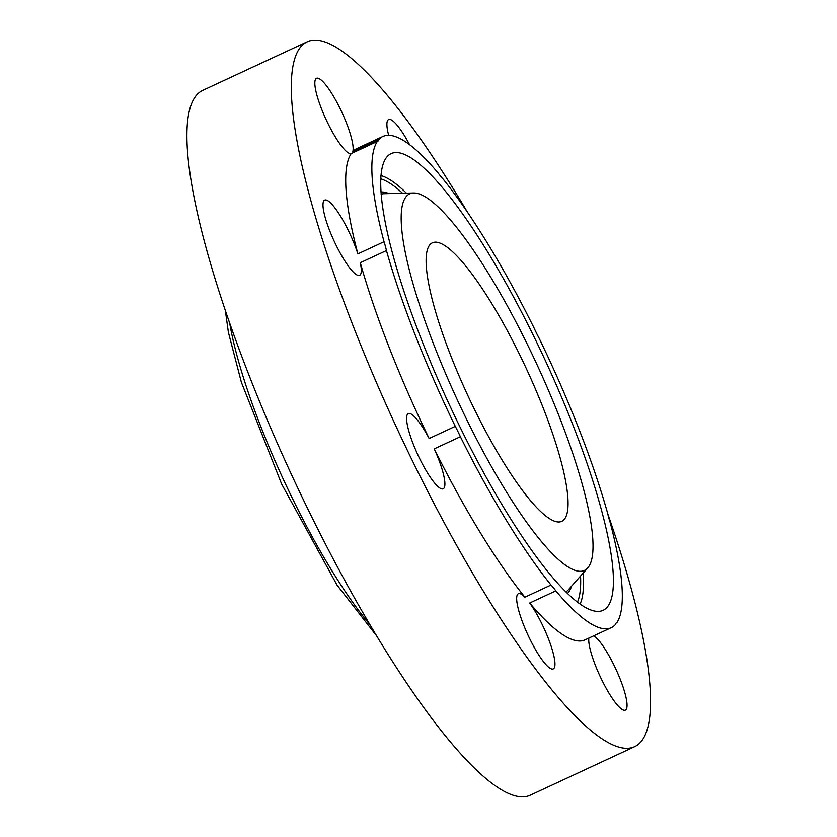 <?xml version="1.0" encoding="UTF-8"?>
<svg xmlns="http://www.w3.org/2000/svg" width="837" height="837" viewBox="0 0 837 837"><rect width="100%" height="100%" fill="white"/><g stroke="black" fill="none" stroke-linecap="round" stroke-linejoin="round"><path stroke-width="1.26" d="M509.89 472.403A153.558 32.193 65.1 0 0 561.836 521.315A153.558 32.193 65.1 0 0 553.006 434.727A153.558 32.193 65.1 0 0 484.288 291.736A153.558 32.193 65.1 0 0 432.342 242.824A153.558 32.193 65.1 0 0 441.162 329.412A153.558 32.193 65.1 0 0 509.89 472.403M567.193 437.605A207.545 43.503 65.1 0 0 413.53 192.991A207.545 43.503 65.1 0 0 426.985 326.535A207.545 43.503 65.1 0 0 587.825 567.81A207.545 43.503 65.1 0 0 567.193 437.605M582.113 449.427A251.728 52.762 65.1 0 0 387.039 156.791A251.728 52.762 65.1 0 0 412.066 314.712A251.728 52.762 65.1 0 0 598.424 611.397A251.728 52.762 65.1 0 0 582.113 449.427M438.347 173.269A270.843 56.77 65.1 0 0 382.886 136.473A270.843 56.77 65.1 0 0 379.004 139.319A41.452 8.684 65.1 0 1 377.613 141.327A41.452 8.684 65.1 0 1 377.32 141.443A270.843 56.77 65.1 0 0 384.026 241.726A41.452 8.684 65.1 0 1 386.443 250.556A270.843 56.77 65.1 0 0 455.286 426.357A41.452 8.684 65.1 0 1 460.381 436.715A270.843 56.77 65.1 0 0 519.662 541.393A270.843 56.77 65.1 0 0 551.028 585.032A41.452 8.684 65.1 0 1 555.82 590.87A270.843 56.77 65.1 0 0 611.282 627.666A270.843 56.77 65.1 0 0 615.174 624.821A41.452 8.684 65.1 0 1 616.566 622.812A41.452 8.684 65.1 0 1 616.859 622.697A270.843 56.77 65.1 0 0 610.142 522.403A41.452 8.684 65.1 0 1 607.725 513.573A270.843 56.77 65.1 0 0 538.892 337.782A41.452 8.684 65.1 0 1 533.786 327.413A270.843 56.77 65.1 0 0 474.516 222.747A270.843 56.77 65.1 0 0 443.15 179.108A41.452 8.684 65.1 0 1 438.347 173.269M382.886 136.473L356.74 148.63A270.843 56.77 65.1 0 0 352.858 151.476L379.004 139.319M352.858 151.476A41.452 8.684 65.1 0 0 330.531 91.515A41.452 8.684 65.1 0 0 316.512 78.312A41.452 8.684 65.1 0 0 318.897 101.685A41.452 8.684 65.1 0 0 337.447 140.281A41.452 8.684 65.1 0 0 351.174 153.589A270.843 56.77 65.1 0 0 357.88 253.883L384.026 241.726M351.174 153.589L377.32 141.443M357.88 253.883A41.452 8.684 65.1 0 0 326.367 200.064A41.452 8.684 65.1 0 0 324.662 200.116A41.452 8.684 65.1 0 0 332.718 237.959A41.452 8.684 65.1 0 0 357.922 275.331A41.452 8.684 65.1 0 0 359.617 275.289A41.452 8.684 65.1 0 0 360.297 262.713A270.843 56.77 65.1 0 0 429.14 438.515L455.286 426.357M360.297 262.713L386.443 250.556M429.14 438.515A41.452 8.684 65.1 0 0 408.268 413.604A41.452 8.684 65.1 0 0 406.887 422.35A41.452 8.684 65.1 0 0 423.428 465.885A41.452 8.684 65.1 0 0 443.223 488.777A41.452 8.684 65.1 0 0 444.593 480.03A41.452 8.684 65.1 0 0 434.236 448.873L460.381 436.715M434.236 448.873A270.843 56.77 65.1 0 0 493.516 553.55A270.843 56.77 65.1 0 0 524.883 597.189L551.028 585.032M524.883 597.189A41.452 8.684 65.1 0 0 518.344 593.726A41.452 8.684 65.1 0 0 524.925 628.158A41.452 8.684 65.1 0 0 553.299 668.899A41.452 8.684 65.1 0 0 546.707 634.467A41.452 8.684 65.1 0 0 529.685 603.017A270.843 56.77 65.1 0 0 585.147 639.824L611.282 627.666M529.685 603.017L555.82 590.87M616.294 622.958L616.859 622.697M467.412 212.106A388.609 81.461 65.1 0 0 438.557 165.632A388.609 81.461 65.1 0 0 307.095 41.85A388.609 81.461 65.1 0 0 329.422 260.977A388.609 81.461 65.1 0 0 503.33 622.822A388.609 81.461 65.1 0 0 634.791 746.604A388.609 81.461 65.1 0 0 607.808 513.96M409.596 144.707A41.452 8.684 65.1 0 0 388.588 119.555A41.452 8.684 65.1 0 0 388.671 135.312M588.819 638.108A41.452 8.684 65.1 0 0 611.355 696.939A41.452 8.684 65.1 0 0 625.375 710.142A41.452 8.684 65.1 0 0 622.99 686.769A41.452 8.684 65.1 0 0 604.44 648.173A41.452 8.684 65.1 0 0 593.862 635.764M307.095 41.85L202.68 90.396A388.609 81.461 65.1 0 0 225.017 309.523A388.609 81.461 65.1 0 0 398.925 671.368A388.609 81.461 65.1 0 0 530.386 795.15L634.791 746.604M381.138 194.215A219.304 45.972 -114.9 0 1 384.235 193.703L413.53 192.991M587.825 567.81L568.396 589.761A219.304 45.972 -114.9 0 1 566.011 591.79M571.556 586.182A221.993 46.537 -114.9 0 1 567.591 593.339M580.543 576.034A237.279 49.739 -114.9 0 1 577.509 601.991M380.751 178.846A237.279 49.739 -114.9 0 1 402.555 193.253M380.981 192.008A221.993 46.537 -114.9 0 1 389.006 193.588M380.961 175.571A239.957 50.304 -114.9 0 1 406.405 193.159M583.096 573.146A239.957 50.304 -114.9 0 1 580.146 603.948M229.694 323.134A209.145 43.838 65.1 0 0 341.329 585.618A209.145 43.838 65.1 0 0 369.828 624.507M376.692 635.974L337.008 585.032L281.619 483.995L241.391 382.31L228.355 332.153L225.352 310.506"/></g></svg>
